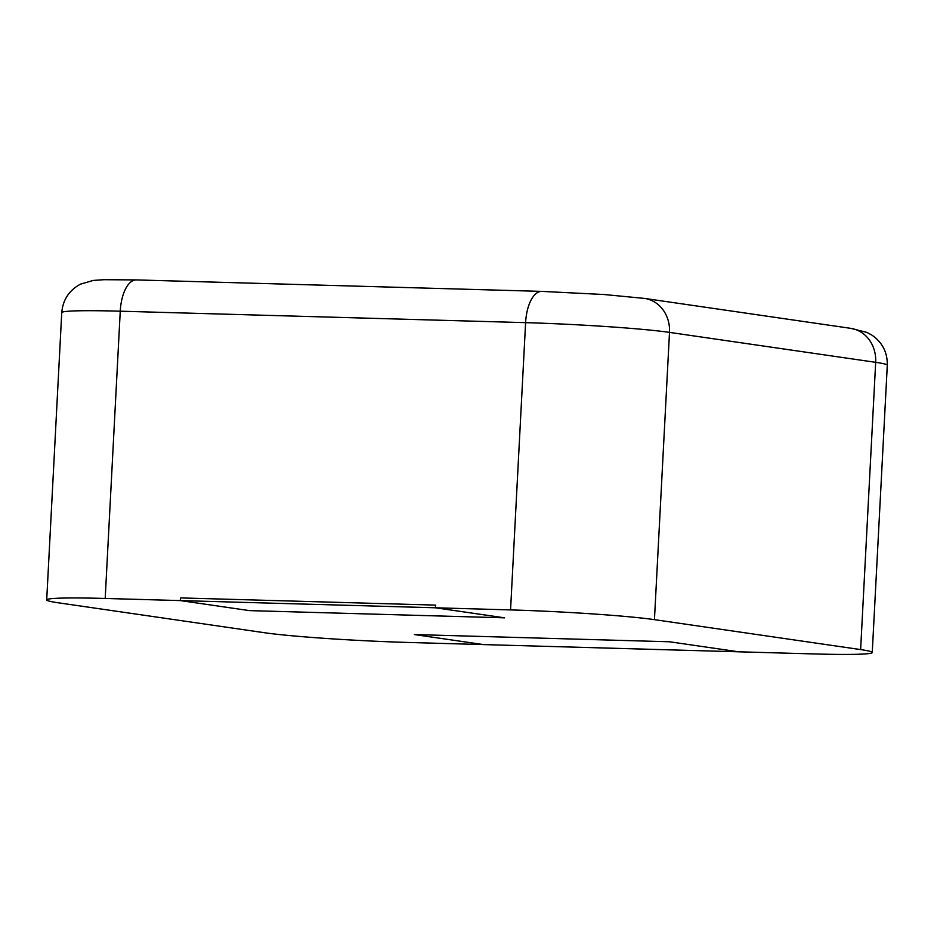 <?xml version="1.0" encoding="UTF-8"?>
<svg xmlns="http://www.w3.org/2000/svg" width="934" height="934" viewBox="0 0 934 934"><rect width="100%" height="100%" fill="white"/><g stroke="black" fill="none" stroke-linecap="round" stroke-linejoin="round"><path stroke-width="1.4" d="M654.442 619.651A107.153 5.044 3 0 0 510.559 609.914L435.442 607.789L435.583 605.115L180.449 597.912L180.309 600.585L105.192 598.461A107.153 5.044 -177 0 0 46.7 599.885A107.153 5.044 -177 0 0 58.328 602.804L264.497 632.727A107.153 5.044 3 0 0 408.392 642.464L483.497 644.588L414.369 634.56L483.497 644.588L813.747 653.928A107.153 5.044 -177 0 0 872.251 652.492A107.153 5.044 -177 0 0 860.623 649.585L875.672 362.322L669.503 332.387A107.153 5.044 -177 0 0 525.608 322.65L120.252 311.197A33.484 15.236 -88.4 0 1 136.352 279.92L541.72 291.385L604.17 294.525L644.507 298.413A33.484 29.771 -81.7 0 1 669.503 332.387L654.442 619.651L860.623 649.585M669.515 641.775L738.642 651.804L669.515 641.775L414.369 634.56L669.515 641.775M180.309 600.585L249.436 610.614L504.57 617.829L249.436 610.614L180.309 600.585L180.449 597.912L435.583 605.115L435.442 607.789L504.57 617.829L435.442 607.789L180.309 600.585M510.559 609.914L525.608 322.65A33.484 15.236 -88.4 0 1 541.72 291.385M105.192 598.461L120.252 311.197A107.153 5.044 -177 0 0 61.749 312.633C62.882 299.779 69.128 290.287 80.476 284.17L93.225 280.433L103.966 279.698L136.352 279.92M872.251 652.492L887.3 365.229A107.153 5.044 -177 0 0 875.672 362.322A33.484 29.771 -81.7 0 0 850.676 328.336L644.507 298.413M46.7 599.885L61.749 312.633M850.676 328.336L866.892 332.411L871.854 335.096C882.373 342.369 887.522 352.422 887.3 365.229"/></g></svg>
